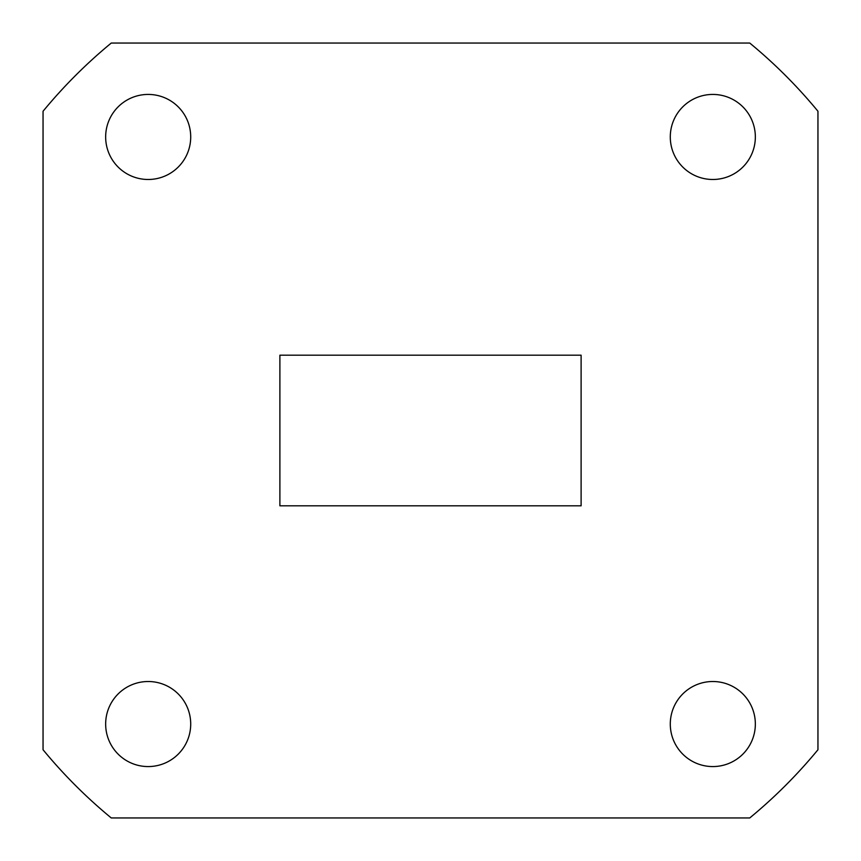 <?xml version="1.0" encoding="UTF-8"?>
<svg xmlns="http://www.w3.org/2000/svg" width="861" height="861" viewBox="0 0 861 861"><rect width="100%" height="100%" fill="white"/><g stroke="black" fill="none" stroke-linecap="round" stroke-linejoin="round"><path stroke-width="1.29" d="M105.655 136.964A42.523 42.523 0 0 0 148.178 179.486A42.523 42.523 0 0 0 190.711 136.964A42.523 42.523 0 0 0 148.178 94.43A42.523 42.523 0 0 0 105.655 136.964M670.288 136.964A42.523 42.523 0 0 0 712.822 179.486A42.523 42.523 0 0 0 755.345 136.964A42.523 42.523 0 0 0 712.822 94.43A42.523 42.523 0 0 0 670.288 136.964M670.288 724.036A42.523 42.523 0 0 0 712.822 766.57A42.523 42.523 0 0 0 755.345 724.036A42.523 42.523 0 0 0 712.822 681.514A42.523 42.523 0 0 0 670.288 724.036M105.655 724.036A42.523 42.523 0 0 0 148.178 766.57A42.523 42.523 0 0 0 190.711 724.036A42.523 42.523 0 0 0 148.178 681.514A42.523 42.523 0 0 0 105.655 724.036M279.89 355.195L279.89 505.805L581.11 505.805L581.11 355.195L279.89 355.195M43.05 111.252A502.028 502.028 0 0 1 111.252 43.05L749.748 43.05A502.028 502.028 0 0 1 817.95 111.252L817.95 749.748A502.028 502.028 0 0 1 749.748 817.95L111.252 817.95A502.028 502.028 0 0 1 43.05 749.748L43.05 111.252"/></g></svg>

